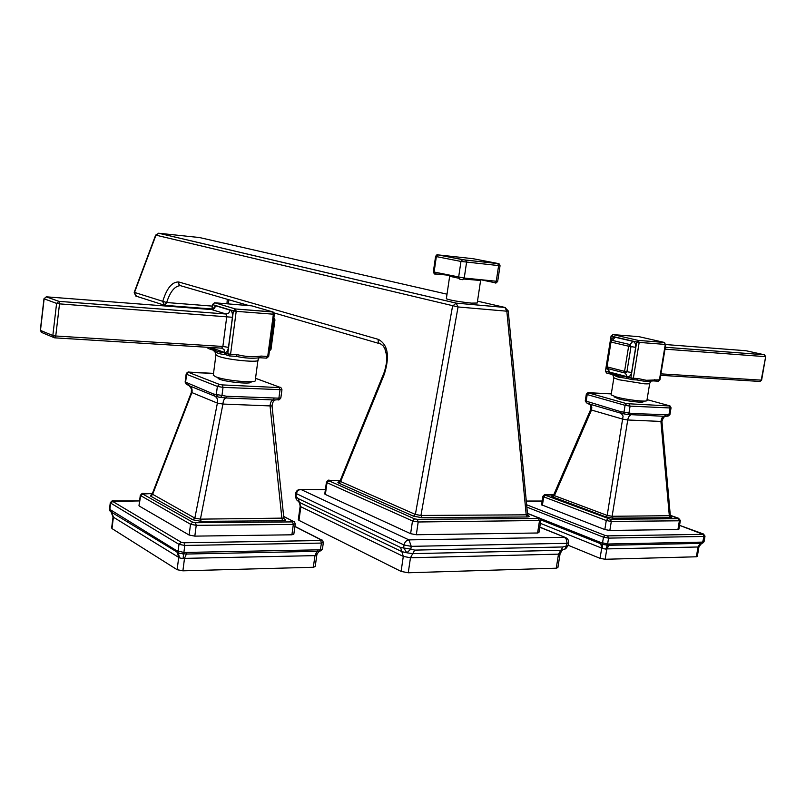 <?xml version="1.0" encoding="UTF-8"?>
<svg xmlns="http://www.w3.org/2000/svg" width="806" height="806" viewBox="0 0 806 806"><rect width="100%" height="100%" fill="white"/><g stroke="black" fill="none" stroke-linecap="round" stroke-linejoin="round"><path stroke-width="1.21" d="M248.57 305.484L180.252 285.616L178.841 284.175L178.731 281.989C172.081 281.697 166.731 288.246 162.671 301.625L164.746 305.323L166.641 302.532L134.219 292.326M180.363 285.656C174.811 285.949 170.237 291.57 166.641 302.532L212.29 306.109M226.96 303.751L227.292 299.288M383.706 373.762L384.24 374.437C389.943 356.202 387.958 344.515 378.286 339.356L178.731 281.989M155.659 235.09L458.06 306.965L420.944 515.457L415.372 514.44L340.616 481.535L338.782 483.116C337.361 482.411 337.603 481.978 339.517 481.817M505.533 307.58L504.888 307.429L506.843 311.197L508.223 310.904L527.557 514.52L526.197 514.822L506.843 311.197L458.06 306.965L456.156 303.127L452.559 306.129L415.372 514.44L413.448 516.152L338.782 483.116M527.89 515.427L527.92 515.437C529.935 516.354 529.713 516.858 527.225 516.968L526.197 514.822L420.944 515.457L421.911 517.704L413.448 516.152M163.95 305.061L136.466 296.255L134.431 292.669L155.89 235.382L158.651 233.236L456.015 303.116L504.959 307.449L508.223 310.904M135.771 296.044L134.199 292.387L155.639 235.13L158.772 233.236L456.156 303.127L504.888 307.429L477.505 301.162M199.334 237.518L200.019 237.659M474.825 279.098L480.598 280.498L477.223 303.026L471.339 303.116C458.705 301.726 450.383 300.285 446.343 298.794L446.373 298.593M384.24 374.437L340.616 481.535L339.961 481.192L384.633 371.244L386.487 363.012L386.578 355.174L384.835 348.535L383.031 345.734L380.644 343.94C378.608 343.437 377.823 341.905 378.286 339.356M340.515 481.837L338.58 482.139L340.021 481.051M540.796 520.646L538.932 532.534L537.582 532.998L416.319 534.741L410.617 533.683L325.362 494.461L327.014 482.693L412.491 520.938L418.193 521.986L540.826 520.485C540.292 518.54 539.647 517.694 538.902 517.946L539.274 518.097M324.798 493.877L325.362 494.461M325.402 489.585L299.943 489.363M295.671 493.282L404.048 544.997C404.743 541.934 406.385 540.232 408.974 539.889L300.9 489.464C298.472 489.726 296.951 491.237 296.326 493.987L295.983 496.516L295.328 495.811M539.758 527.265L565.117 537.36C567.625 538.307 568.794 540.101 568.613 542.74L567.001 543.315L566.578 545.924L564.663 549.279L560.865 550.307L412.732 553.651L406.829 552.785L403.635 547.788L404.048 544.997L411.251 546.347L567.001 543.315L566.578 539.607L564.522 537.3L408.974 539.889L411.251 546.347L410.838 549.138L400.602 547.476L298.19 498.582L295.983 496.516L296.588 499.801L299.419 502.37L298.19 498.582M539.788 527.094L565.872 537.652M300.185 506.037L300.85 506.762L298.966 520.374L401.096 571.414L403.302 556.402L410.466 557.752L414.697 550.115L410.838 549.138L406.829 552.785L401.851 551.616L299.419 502.37L300.85 506.762L403.302 556.402L400.602 547.476M568.583 542.962L568.2 545.35L562.92 546.982L558.487 554.145L410.466 557.752L408.249 572.774L556.261 568.2L557.893 567.565L560.089 553.762M298.966 520.374L298.311 519.618M408.249 572.774L401.096 571.414M480.598 280.498L463.883 279.047M458.715 278.241L449.657 276.267L453.899 276.216M649.686 383.535L646.946 400.26C649.132 402.436 626.594 399.998 615.965 396.895L611.129 394.9L613.92 377.51M636.871 379.958L645.646 381.46L653.323 380.916M606.847 373.097L610.958 374.175L606.847 373.097L605.89 371.344L610.293 372.493L611.25 374.246L618.283 377.117L627.028 378.397M664.557 342.49L665.282 344.424L664.335 342.449L638.251 340.404L636.69 342.026L639.178 342.409L638.251 340.404L664.325 342.439L638.957 336.666L612.762 334.581M665.776 344.424L659.953 379.757L657.968 381.188L653.656 380.936L657.948 381.188M638.08 378.538L646.281 380.291L659.449 379.817L665.282 344.424L639.178 342.409L633.355 378.256L638.08 378.538L636.599 379.928L632.206 379.666L636.599 379.928M614.303 396.814L618.182 398.769C626.786 401.287 644.991 403.242 643.238 401.479L643.309 401.086M671.035 407.896L669.917 414.647L668.92 414.808L632.378 413.549L620.58 411.624L585.267 400.874M590.566 409.77L622.897 419.18L627.793 419.986L661.938 421.478C663.167 417.196 664.95 415.422 667.287 416.178L668.92 414.808L670.058 407.967L671.045 407.816C670.38 406.143 669.746 405.418 669.131 405.66L669.423 405.75M667.539 416.168L664.386 416.319L665.524 414.959M553.118 495.791C551.314 495.902 551.254 496.305 552.936 497L605.679 516.837L613.074 518.147L670.32 517.704L669.333 515.89L660.91 421.296L661.968 417.931L664.386 416.319L627.602 414.496M553.591 495.116L554.407 495.65L591.544 409.942L591.795 407.393L591.05 405.237L586.929 403.04L586.123 401.348L587.201 394.577L625.083 405.317L630.08 406.123L670.058 407.967L669.081 405.66L647.057 399.615L669.081 405.66M605.679 516.837L607.19 515.417L623.088 416.087L621.214 413.297L589.851 404.179L589.226 402.547M613.074 518.147L612.117 516.283L627.914 418.919L629.133 416.198L632.378 413.549M624.791 414.042L621.214 413.297L620.58 411.624M629.133 404.058L630.08 406.123L628.952 413.105L627.471 414.486L624.922 414.062L623.945 412.289L625.083 405.317L626.635 403.655L669.091 405.942M670.32 517.704C672.184 517.623 672.285 517.22 670.632 516.505M680.345 520.605L678.904 529.189L677.927 529.522L609.84 530.459L604.812 529.552L541.582 504.808M527.446 513.331L600.44 542.367L607.976 544.01L702.772 542.106L704.081 541.592L704.988 536.262M600.44 542.367L600.762 543.768L602.656 544.473L609.054 545.279L700.313 543.385L702.731 543.083L704.051 541.733M526.64 504.768L605.064 535.426L603.462 537.189L602.515 543.032L603.19 544.624M605.064 535.426L607.623 535.879L608.58 538.116L607.623 543.959L606.485 545.219M607.623 535.879L703.074 534.338L704.061 536.453L702.348 543.244M540.373 523.316L602.666 548.513L602.163 542.962M602.666 548.513L605.769 549.077L607.976 544.01M605.769 549.077L606.827 548.896L609.799 544.07M698.913 547.022L697.321 556.412L696.364 556.785L605.135 559.273L606.827 548.896L698.671 546.982L702.772 542.106M698.671 546.982L698.933 546.911C700.444 544.01 701.361 542.841 701.683 543.405M605.135 559.273L600.047 558.346L568.21 545.269M552.936 497L554.407 495.65L607.19 515.417L612.117 516.283L670.33 515.689L661.948 421.538M610.293 372.493L618.051 375.818L626.322 376.674L627.28 378.457L631.511 379.555M626.322 376.674L630.866 377.863L631.874 379.656L633.355 378.256L630.866 377.863L636.69 342.026L611.532 336.183L613.054 334.591L638.231 340.404L613.034 334.591L611.069 336.031L610.696 341.381M606.555 367.193L605.437 371.133M631.592 372.493L626.917 371.737L625.416 373.148L624.569 371.365L626.917 371.737L630.987 346.61L630.04 344.575L628.64 346.217L610.998 342.036L607.019 366.851L624.569 371.365L628.64 346.207L635.672 347.346L631.592 372.493C630.866 375.546 629.375 376.946 627.108 376.674L609.588 372.1L606.797 367.838M625.345 373.128L607.885 368.614L606.555 366.629M610.898 341.069C611.694 338.298 613.124 337.019 615.19 337.24L632.841 341.341L630.04 344.575L612.409 340.424L610.535 341.865M765.68 356.645L761.63 380.089L759.705 381.429L660.688 375.314L759.685 381.429M764.481 354.801L765.68 356.615L761.217 380.13L660.93 373.863M214.95 351.728L215.937 354.892L218.486 356.323C228.007 360.02 260.64 363.012 257.98 359.97L255.27 380.281C257.89 383.596 225.297 380.764 215.817 376.815L213.288 375.274L215.978 354.499M259.844 357.743L259.603 357.743C252.6 358.69 244.833 358.237 236.299 356.363M209.691 347.426L213.943 350.973C216.492 353.058 220.169 354.227 224.985 354.469M210.91 347.849C215.011 350.942 219.383 352.484 224.028 352.474L225.489 354.62L228.541 355.698M212.492 304.517L214.477 302.784M273.133 312.013L235.453 308.97L233.377 310.894L236.198 311.338L235.463 308.97L214.769 302.784L251.956 305.867M211.686 349.723L208.774 348.696L207.333 347.275M217.096 377.268L219.091 379.072C226.778 382.286 253.094 384.553 251.009 381.853L251.029 381.701M281.939 389.822L280.851 397.862L278.886 398.164L226.849 396.29L213.53 394.023L185.148 381.973M191.324 392.532L191.888 392.582C192.584 389.338 191.647 387.051 189.078 385.691L186.72 384.371M186.71 384.361L185.571 382.376L186.609 374.306L217.368 386.417L223.03 387.374L281.949 389.721C281.354 387.988 280.71 387.182 280.035 387.303L280.659 387.535M151.79 494.733L150.611 496.113L152.576 494.511L191.888 392.582L217.388 403.101C218.114 399.776 217.167 397.418 214.547 396.038L189.078 385.691L188.07 383.737M150.611 496.113L192.805 519.789L194.851 518.097L217.388 403.101L222.93 404.058C223.202 400.642 224.199 398.617 225.892 397.963L220.804 397.418M217.368 396.804L214.547 396.038L213.53 394.023M189.501 372.14L213.54 373.369L188.644 372.412L219.464 384.442L222.295 384.915L223.03 387.374L221.932 395.726L220.643 397.398L218.204 397.015L219.978 397.318M218.194 397.015L216.28 394.769L217.368 386.417L219.464 384.442M152.183 494.048L194.851 518.097L200.422 519.145L222.93 404.058L270.05 405.912C270.332 402.567 271.35 400.572 273.093 399.937L225.892 397.963L226.849 396.29M192.805 519.789L201.168 521.371L282.725 520.736L281.919 518.58L270.05 405.912L272.045 405.952M222.295 384.915L279.219 387.595L279.994 389.993L278.886 398.164L277.727 399.796L273.093 399.937L274.08 398.305M282.725 520.736C285.646 520.616 286.321 520.082 284.74 519.135L284.236 519.044M152.384 493.544L142.692 493.997L140.657 495.932L139.005 505.594M139.378 506.118L189.128 535.043L194.82 536.131L291.903 534.801L293.827 534.187L295.238 523.991M109.485 509.18L176.423 550.538L183.879 552.473L320.093 549.803L322.45 548.977L323.337 542.64M139.589 500.919L112.649 501.413L181.169 542.216L178.982 544.342L178.086 551.354L179.063 553.269L186.398 554.044L317.01 551.334L320.959 550.79L322.42 549.148M181.169 542.216L184.07 542.77L184.786 545.45L183.879 552.473L182.791 553.994M184.07 542.77L320.687 540.544L321.493 543.083L319.982 551.153M112.649 501.413L110.613 503.337L109.818 509.805L110.341 511.336M110.029 510.007L111.742 512.384L179.063 553.269M111.037 511.921L113.031 516.968L179.567 557.913L183.093 558.598L183.546 554.034L184.393 552.533M179.567 557.913L177.804 551.264M183.093 558.598L184.503 558.377L187.032 552.594M111.178 510.813L113.414 517.069L111.994 528.585L177.129 569.701L182.891 570.829L184.503 558.377L315.962 555.606L320.093 549.803M315.962 555.606L316.808 555.193C316.103 555.223 319.589 550.256 319.67 551.203M113.042 516.938L111.641 528.051M182.891 570.829L313.333 567.263L315.206 566.578L316.768 555.445M201.168 521.371L200.422 519.145L283.853 518.107L272.055 406.063M251.17 305.686L272.619 311.872L273.375 314.199L274.362 314.159L272.619 311.872L235.402 308.97L214.728 302.774L212.492 304.547L211.847 309.564M274.352 314.189L268.7 356.363L267.713 356.464L266.433 358.136L260.147 357.763L266.433 358.136M259.603 357.743L261.144 356.081C253.094 357.199 245.155 356.726 237.307 354.66L230.576 354.257L236.198 311.338L273.375 314.199L267.713 356.464L261.144 356.081M229.297 355.95L230.576 354.257L227.766 353.794L229.236 355.94M229.579 355.97L236.047 356.343L237.307 354.66M270.997 349.32L270.201 349.421L269.416 351.023M269.416 351.073L270.997 349.361L274.947 319.891L274.151 319.922L270.201 349.421L269.637 349.411M54.566 337.825L52.833 335.518L56.591 303.399L44.139 298.835L40.471 330.41L52.833 335.518L55.755 336.001L59.523 303.862L58.919 301.353L46.194 296.83M53.559 337.412L42.184 332.687L40.31 330.309L43.977 298.744L46.375 296.83L58.868 301.353L56.591 303.399L59.523 303.862L232.42 317.272L228.481 347.376C227.816 351.033 226.546 352.726 224.683 352.464L210.527 347.477M41.338 332.384L40.491 330.208M211.404 309.544L46.426 296.83L44.159 298.663M212.975 309.383L213.58 308.597L211.625 309.564L226.063 314.008L58.868 301.353L226.063 314.018L226.788 316.375L222.869 346.459L228.481 347.376M447.028 294.19L199.495 237.538L158.57 233.226M340.253 480.467L328.919 480.789L414.516 518.852L417.256 519.346L538.468 518.419L538.67 517.926L527.456 513.462M527.225 516.968L421.911 517.704M417.256 519.346L418.193 521.986L416.319 534.741M414.516 518.852L412.491 520.938L410.617 533.683M538.468 518.419L539.476 520.918L537.582 532.998M538.67 517.926L527.456 513.392M328.919 480.789L327.014 482.693L326.42 482.26C327.961 480.285 328.939 479.641 329.352 480.336L340.273 480.436M326.44 482.129L324.778 494.007M414.697 550.115L562.92 546.982M556.261 568.2L558.498 554.145L560.13 553.541L562.336 550.145M480.336 279.652L495.317 282.795M434.918 273.919L449.778 275.34M465.687 260.126L498.007 263.502L472.981 258.686L438.111 254.898L465.747 260.147L466.573 262.252L464.236 278.05L434.102 272.025L434.978 273.939M462.785 279.692L459.853 279.259L458.634 277.214L460.961 261.436L500.042 265.738C499.307 263.663 498.541 262.947 497.776 263.592L498.612 265.678L496.264 281.244L464.236 278.05L462.785 279.692M494.975 282.876L496.264 281.244L497.705 281.264L500.042 265.768M497.705 263.582L462.614 259.693L460.961 261.436L436.348 256.59L434.102 272.025L433.346 271.783M462.755 259.703L437.98 254.887L436.348 256.59L435.593 256.399L433.346 271.813C434.102 273.889 434.877 274.594 435.683 273.919L434.857 272.186M438.111 254.898L437.98 254.887C437.446 254.253 436.651 254.756 435.593 256.399L435.593 256.368M435.734 273.929L449.718 275.33M651.026 381.087L649.747 383.172C650.11 383.797 648.316 384.009 644.387 383.807L618.736 379.727L613.88 377.853L612.812 374.85M654.825 379.535L653.102 380.916M646.281 380.291L645.646 381.46M588.843 392.713L611.301 393.862L588.733 392.965L626.635 403.655M586.335 394.124L586.325 394.205C587.745 392.582 588.571 392.089 588.803 392.703L588.471 392.693M588.733 392.965L587.201 394.577L586.325 394.205L585.247 400.965M553.712 494.834L545.249 495.216L610.364 519.255L678.43 518.691L670.3 515.346M552.604 496.053L553.531 495.247L590.526 409.861C591.12 406.516 590.506 404.491 588.672 403.766M545.249 495.216L543.718 496.849L606.273 520.535L611.311 521.432L679.387 520.797L680.365 520.485L678.561 518.248L670.29 515.306M542.932 496.234L543.718 496.849L542.367 505.433M607.855 518.812L606.273 520.535L604.812 529.552M610.364 519.255L611.311 521.432L609.84 530.459M678.43 518.691L679.387 520.797L677.927 529.522M703.074 534.338L679.549 525.371M542.176 501.06L526.278 501.05L542.176 501.02M526.862 507.105L603.462 537.189L608.58 538.116L704.061 536.453L705.008 536.131L703.426 533.955M703.013 533.854L679.559 525.331M540.816 519.87L600.762 543.768L601.729 547.969L600.047 558.346M701.079 542.226L698.046 546.851L696.364 556.785M618.051 375.818L618.283 377.117M632.841 341.341C635.017 342.167 635.954 344.172 635.672 347.346M611.069 336.011L605.437 371.173L606.586 373.027M625.456 373.158L627.108 376.674M608.016 368.654L609.588 372.1M612.278 340.404L615.19 337.24M607.734 368.574L606.555 366.659L610.525 341.895L611.945 340.444M665 349.149L765.267 356.645L764.3 354.761L665.303 347.265L764.29 354.761L746.064 350.741L665.756 344.555M224.028 352.474L227.766 353.794L233.377 310.894L212.734 304.648L212.099 309.544M212.31 309.504L215.716 305.796L230.204 310.179C231.987 311.106 232.722 313.474 232.42 317.272M279.219 387.595L279.914 387.293L255.532 378.316M188.644 372.412L186.156 374.024L185.128 382.084M279.914 387.293L255.532 378.276M186.176 373.934L186.156 374.024C187.063 372.301 188.161 371.667 189.47 372.13L189.178 372.13M142.692 493.997L192.664 522.177L195.505 522.721L292.558 521.905L293.223 521.361L283.682 516.555M284.74 519.135L284.055 518.782M192.664 522.177L190.528 524.253L196.231 525.331L293.334 524.424L295.258 523.829C294.502 521.804 293.948 520.998 293.596 521.411L294.089 521.653M140.284 495.408L190.528 524.253L189.128 535.043M195.505 522.721L196.231 525.331L194.82 536.131M292.558 521.905L293.334 524.424L291.903 534.801M293.223 521.361L283.672 516.414M320.687 540.544L321.302 539.97L294.885 526.54M321.302 539.97L322.158 540.252M110.271 502.833L178.982 544.342L184.786 545.45L321.493 543.083L323.357 542.458C322.642 540.443 322.078 539.627 321.685 540.01L294.905 526.409M317.685 549.954L314.985 555.445L313.333 567.263M176.423 550.538L178.731 557.258L177.129 569.701M236.027 356.343L229.599 355.96M273.849 317.967L274.151 319.922L273.587 319.891M221.61 348.162L54.879 337.845L221.61 348.162L222.869 346.459L55.755 336.001L54.647 337.835M221.852 348.182L224.078 349.613L224.683 352.464M230.204 310.179L228.793 312.98L226.063 314.018L211.686 309.564L214.325 308.547L215.716 305.796M274.141 312.93L379.727 343.678M211.918 308.98L164.746 305.323M296.406 499.599L295.308 495.962L295.651 493.443C296.235 490.794 297.898 489.433 300.618 489.363L325.412 489.494M568.159 545.561L565.6 548.926M298.291 519.789L300.164 506.188C299.6 502.732 299.147 501.342 298.794 502.007M527.577 514.641L528.353 515.78L527.688 515.417M228.521 303.882L228.813 299.721M446.343 298.794L449.657 276.267M497.695 281.304C496.385 282.977 495.549 283.46 495.196 282.755L480.467 279.662M659.953 379.787L658.311 381.208M669.907 414.707L668.003 416.138M586.647 402.929L585.257 400.945M586.929 403.04L587.675 403.343M626.806 414.405L625.567 414.193M541.561 504.929L542.912 496.355C544.201 494.733 544.997 494.199 545.299 494.773L553.732 494.803M670.118 516.354L671.005 516.787L670.34 515.78M553.541 495.821L552.312 496.033M614.253 397.136L614.363 396.421M611.25 374.246L611.754 374.417M627.28 378.457L631.531 379.566M760.058 381.45L761.62 380.12M257.98 359.97L259.089 357.743M207.142 347.265L208.18 348.504M189.269 385.782L191.465 388.885L191.304 392.582L152.122 494.199L150.813 495.156L152.495 494.743M186.186 384.099L185.128 382.064M272.045 405.942C272.468 402.385 273.627 400.38 275.501 399.917M280.841 397.942C279.511 399.705 278.574 400.32 278.03 399.786M138.985 505.725L140.264 495.549C141.634 493.564 142.712 492.869 143.518 493.474L152.394 493.494M109.465 509.321L110.251 502.964C111.631 500.929 112.729 500.224 113.525 500.869L139.599 500.879M110.069 511.064L109.465 509.382M112.115 513.13L113.011 516.978M284.196 519.004L283.863 518.218M266.705 358.146L268.7 356.413M274.947 319.851L273.879 317.755"/></g></svg>
